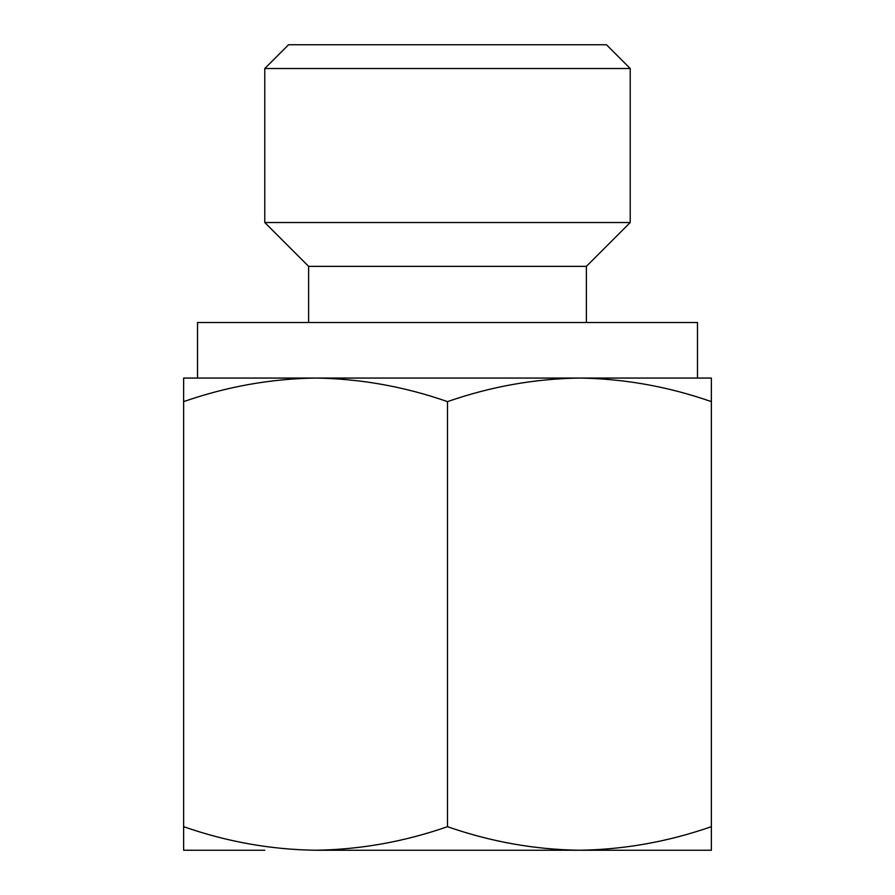 <?xml version="1.0" encoding="UTF-8"?>
<svg xmlns="http://www.w3.org/2000/svg" width="895" height="895" viewBox="0 0 895 895"><rect width="100%" height="100%" fill="white"/><g stroke="black" fill="none" stroke-linecap="round" stroke-linejoin="round"><path stroke-width="1.34" d="M711.368 401.631C668.285 386.573 624.307 378.719 579.434 378.059L711.368 378.059L711.368 850.25L579.434 850.25C624.274 849.568 668.252 841.714 711.368 826.678M447.5 401.631C404.417 386.573 360.439 378.719 315.566 378.059L579.434 378.059C534.595 378.742 490.617 386.595 447.5 401.631L447.5 826.678C490.583 841.736 534.561 849.59 579.434 850.25L630.225 850.25M315.566 378.059C270.726 378.742 226.748 386.595 183.632 401.631L183.632 378.059L315.566 378.059L197.515 378.059L197.515 322.513L697.485 322.513L697.485 378.059L579.434 378.059M288.548 44.75L606.452 44.75L630.225 68.523L264.775 68.523L288.548 44.75M308.618 322.513L308.618 266.363L264.775 222.519L630.225 222.519L630.225 68.523M264.775 222.519L264.775 68.523M308.618 266.363L586.382 266.363L630.225 222.519M264.775 850.25L183.632 850.25L183.632 826.678C226.715 841.736 270.693 849.59 315.566 850.25C360.405 849.568 404.383 841.714 447.5 826.678M183.632 401.631L183.632 826.678M315.566 850.25L579.434 850.25M586.382 322.513L586.382 266.363"/></g></svg>
